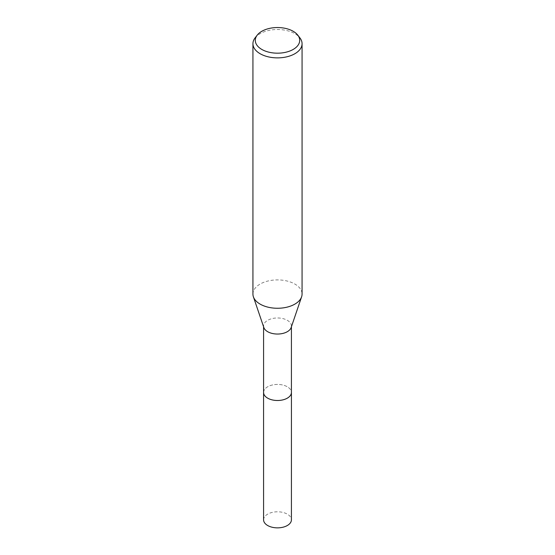 <?xml version="1.0" encoding="UTF-8"?>
<svg xmlns="http://www.w3.org/2000/svg" width="555" height="555" viewBox="0 0 555 555"><rect width="100%" height="100%" fill="white"/><g stroke="black" fill="none" stroke-linecap="round" stroke-linejoin="round"><path stroke-width="0.42" stroke-dasharray="2.77 2.08" d="M263.583 392.461A13.917 8.034 180 0 1 264.797 389.18A13.917 8.034 180 0 1 267.663 386.779A13.917 8.034 180 0 1 290.203 389.18A13.917 8.034 180 0 1 291.417 392.461M263.583 392.246A13.924 8.041 180 0 1 264.791 389.187A13.924 8.041 180 0 1 267.656 386.779A13.924 8.041 180 0 1 290.209 389.187A13.924 8.041 180 0 1 291.417 392.246M263.847 327.554A13.917 8.034 180 0 1 263.583 326.007A13.917 8.034 180 0 1 267.663 320.325A13.917 8.034 180 0 1 282.828 318.584A13.917 8.034 180 0 1 291.417 326.007A13.917 8.034 180 0 1 291.153 327.554M252.934 294.088A24.566 14.18 180 0 1 260.128 284.056A24.566 14.18 180 0 1 286.9 280.983A24.566 14.18 180 0 1 302.066 294.088M255.071 37.907A24.566 14.18 180 0 1 260.128 33.668A24.566 14.18 180 0 1 299.929 37.907M263.583 519.827A13.917 8.034 180 0 1 272.172 512.404A13.917 8.034 180 0 1 287.337 514.145A13.917 8.034 180 0 1 291.417 519.827M263.583 392.156A13.93 8.041 180 0 1 272.422 384.983A13.93 8.041 180 0 1 287.351 386.779A13.93 8.041 180 0 1 291.417 392.156M263.583 326.791L263.583 326.007M291.417 326.791L291.417 326.007"/><path stroke-width="0.83" d="M291.417 326.791L291.417 392.461A13.917 8.034 180 0 1 287.337 398.143A13.917 8.034 180 0 1 272.172 399.884A13.917 8.034 180 0 1 263.583 392.461L263.583 326.791M291.417 392.246A13.924 8.041 180 0 1 287.344 398.15A13.924 8.041 180 0 1 271.999 399.85A13.924 8.041 180 0 1 263.583 392.246M297.771 35.125L299.929 37.907A24.566 14.18 180 0 1 302.066 43.692L302.066 294.088A24.566 14.18 180 0 1 301.608 296.814L291.153 327.554A13.917 8.034 180 0 1 287.337 331.689A13.917 8.034 180 0 1 273.442 333.694A13.917 8.034 180 0 1 263.847 327.554L253.392 296.814A24.566 14.18 180 0 1 252.934 294.088L252.934 43.692A24.566 14.18 180 0 1 255.071 37.907L257.229 35.125A22.207 12.82 180 0 1 261.793 31.295A22.207 12.82 180 0 1 297.771 35.125A22.207 12.82 180 0 1 293.207 49.423A22.207 12.82 180 0 1 264.908 50.921A22.207 12.82 180 0 1 257.229 35.125M301.608 296.814A24.566 14.18 180 0 1 294.872 304.112A24.566 14.18 180 0 1 270.341 307.65A24.566 14.18 180 0 1 253.392 296.814M302.066 43.692A24.566 14.18 180 0 1 294.872 53.724A24.566 14.18 180 0 1 268.1 56.797A24.566 14.18 180 0 1 252.934 43.692M291.417 392.156A13.93 8.041 180 0 1 291.43 392.468L291.417 519.827A13.917 8.034 180 0 1 282.828 527.25A13.917 8.034 180 0 1 267.663 525.509A13.917 8.034 180 0 1 263.583 519.827L263.57 392.468A13.93 8.041 180 0 1 263.583 392.156M291.43 392.468A13.93 8.041 180 0 1 282.828 399.891A13.93 8.041 180 0 1 267.649 398.15A13.93 8.041 180 0 1 263.57 392.468"/></g></svg>
